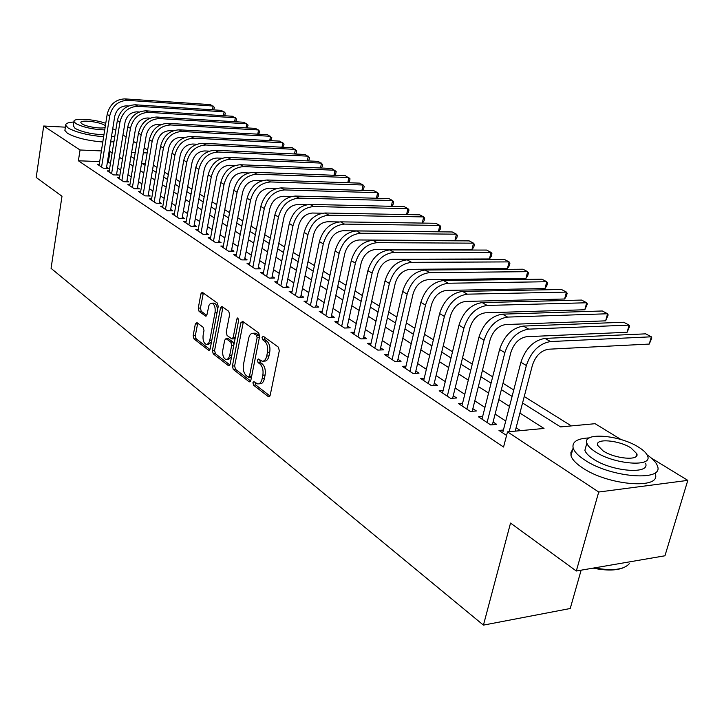 <?xml version="1.0" encoding="UTF-8"?>
<svg xmlns="http://www.w3.org/2000/svg" width="724" height="724" viewBox="0 0 724 724"><rect width="100%" height="100%" fill="white"/><g stroke="black" fill="none" stroke-linecap="round" stroke-linejoin="round"><path stroke-width="1.09" d="M252.929 382.724L253.545 385.159L268.287 396.607L268.803 396.833L270.197 395.25L279.31 350.706L278.387 347.158L263.337 336.298L262.016 337.312L262.649 339.746L264.568 341.14C267.192 343.601 268.161 347.33 267.464 352.326L266.713 356.027C265.871 359.557 264.369 361.285 262.197 361.222L258.423 359.004L257.445 360.136L258.07 362.57L259.979 364C262.577 366.498 263.536 370.226 262.848 375.177L262.106 378.842C261.283 382.29 259.816 383.982 257.69 383.928L253.88 381.62L252.929 382.724M255.183 382.516L255.789 385.023L269.952 395.992M264.332 337.013L264.903 339.656L266.83 341.049L264.568 341.14M259.735 359.873L260.323 362.452L262.233 363.882L259.979 364M196.973 322.614L195.326 323.999L193.163 335.646L193.951 338.886L208.503 350.181L210.195 348.823L218.223 306.415L217.399 303.112L202.186 292.243L200.901 293.853L198.267 308.107L199.064 311.347L205.707 316.162L206.992 314.569L208.955 305.392L210.232 303.646L211.806 303.166C214.476 304.288 215.562 307.374 215.064 312.406L209.679 340.832L208.485 343.447L206.412 344.452C203.734 343.303 202.639 340.217 203.127 335.185L203.987 330.587L203.182 327.32L196.973 322.614M651.446 458.147L687.8 480.374L664.949 555.779L576.313 571.01L510.529 523.081L483.433 625.12L51.06 268.342L61.992 196.249L36.2 177.461L43.693 126.012L65.377 127.171M576.313 571.01L598.721 492.021L507.497 431.857L544.005 428.454L519.923 413.078M99.695 161.606L78.391 160.773L503.56 447.034L507.497 431.857M78.391 160.773L80.047 149.986L43.693 126.012M232.404 366.009L233.255 369.403L249.011 381.639L249.499 381.856L250.857 380.281L259.608 336.416L258.721 332.959L242.64 321.347L240.83 322.804L232.404 366.009L234.63 365.901L235.481 369.285L250.622 381.014M228.35 365.593L213.218 353.846L212.394 350.525L220.467 308.044L221.797 306.415L228.757 311.311L229.599 314.659L226.241 332.117L227.083 335.474L231.897 338.923L233.237 337.33L236.784 319.04L237.743 317.899L238.639 320.388L230.114 364.235L228.35 365.593L229.499 365.539M503.406 430.02L498.999 430.427L506.565 435.432M482.655 416.427L478.419 416.78L490.691 424.916L496.7 424.382L493.089 422.002M462.573 403.259L458.482 403.576L470.365 411.449L476.347 410.961L472.853 408.662M443.115 390.507L439.178 390.779L450.69 398.408L456.636 397.974L453.251 395.738M424.264 378.136L420.463 378.371L431.622 385.774L437.531 385.376L434.246 383.213M405.983 366.145L402.309 366.344L413.132 373.521L419.006 373.168L415.82 371.068M388.245 354.507L384.706 354.679L395.204 361.638L401.042 361.33L397.956 359.294M371.041 343.203L367.611 343.357L377.801 350.108L383.602 349.837L380.607 347.855M354.335 332.226L351.013 332.352L360.914 338.913L366.679 338.678L363.765 336.76M338.108 321.565L334.895 321.673L344.515 328.044L350.235 327.836L347.411 325.972M322.334 311.202L319.23 311.284L328.569 317.483L334.262 317.311L331.511 315.492M307.003 301.121L303.989 301.193L313.085 307.211L318.732 307.076L316.062 305.311M292.098 291.32L289.175 291.374L298.017 297.229L303.627 297.121L301.03 295.401M277.591 281.781L274.758 281.817L283.365 287.519L288.939 287.428L286.405 285.763M263.482 272.496L260.731 272.523L269.102 278.07L274.64 278.007L272.179 276.387M249.735 263.455L247.065 263.464L255.219 268.866L260.721 268.83L258.314 267.247M236.35 254.649L233.752 254.649L241.698 259.907L247.156 259.898L244.821 258.35M223.309 246.06L220.793 246.051L228.531 251.183L233.952 251.192L231.671 249.689M210.603 237.698L208.15 237.68L215.698 242.676L221.082 242.703L218.856 241.237M198.213 229.535L195.824 229.508L203.182 234.386L208.53 234.431L206.367 233.001M186.131 221.58L183.805 221.544L190.982 226.304L196.294 226.368L194.177 224.974M174.339 213.815L172.077 213.77L179.081 218.413L184.358 218.494L182.294 217.137M162.837 206.231L160.638 206.186L167.47 210.72L172.701 210.82L170.692 209.489M151.606 198.838L149.461 198.783L156.131 203.209L161.334 203.317L159.37 202.032M140.646 191.616L138.555 191.552L145.072 195.878L150.23 196.005L148.311 194.738M129.94 184.557L127.895 184.493L134.266 188.711L139.388 188.855L137.515 187.625M119.478 177.661L117.487 177.597L123.704 181.715L128.8 181.878L126.962 180.665M109.252 170.918L107.315 170.855L113.387 174.882L118.446 175.054L116.655 173.878M520.52 430.644L516.094 427.757M505.741 421.006L495.116 414.083M484.935 407.44L474.808 400.843M464.79 394.308L455.143 388.019M445.278 381.593L436.074 375.593M426.373 369.267L417.594 363.548M408.037 357.321L399.666 351.864M390.254 345.728L382.272 340.524M372.996 334.479L365.376 329.511M356.244 323.556L348.968 318.813M339.972 312.94L333.031 308.424M324.153 302.632L317.528 298.315M308.777 292.614L302.46 288.496M293.826 282.867L287.799 278.93M279.283 273.382L273.527 269.627M265.129 264.16L259.626 260.577M251.346 255.174L246.097 251.753M237.924 246.422L232.911 243.155M224.847 237.897L220.069 234.784M212.105 229.589L207.544 226.612M199.679 221.49L195.326 218.657M187.561 213.589L183.407 210.883M175.742 205.888L171.778 203.299M164.203 198.367L160.429 195.905M152.945 191.027L149.343 188.683M141.949 183.86L138.519 181.624M131.216 176.855L127.949 174.728M120.727 170.022L117.614 167.995M110.473 163.343L107.433 161.914M99.26 164.33L97.369 164.257L103.306 168.194L108.329 168.384L106.582 167.235M571.354 425.911L524.248 396.526M513.75 389.983L502.999 383.267M492.673 376.833L482.428 370.435M472.274 364.1L462.5 358.009M452.518 351.774L443.206 345.963M433.377 339.837L424.49 334.298M414.816 328.262L406.345 322.976M396.815 317.031L388.743 311.99M379.358 306.134L371.647 301.329M362.407 295.564L355.05 290.976M345.945 285.292L338.932 280.912M329.954 275.319L323.257 271.138M314.406 265.618L308.017 261.636M299.293 256.187L293.193 252.386M284.586 247.02L278.767 243.391M270.278 238.096L264.722 234.63M256.359 229.408L251.056 226.096M242.793 220.947L237.734 217.788M229.58 212.702L224.757 209.689M216.711 204.675L212.105 201.797M204.159 196.847L199.77 194.104M191.923 189.208L187.733 186.593M179.986 181.769L175.995 179.271M168.348 174.502L164.529 172.122M156.981 167.407L153.343 165.144M145.388 163.407L141.823 163.271M483.433 625.12L570.231 608.504L581.137 570.177M687.8 480.374L598.721 492.021M122.971 135.017L126.121 136.945M133.442 141.424L136.755 143.442M144.157 147.968L147.633 150.094M522.565 402.987L560.566 426.916L595.11 423.694L621.101 439.595M130.963 156.429L134.257 158.502M141.614 163.135L145.072 165.316M152.52 170.004L156.149 172.285M163.687 177.036L167.488 179.425M175.118 184.231L179.109 186.747M186.837 191.616L191.027 194.249M198.847 199.172L203.236 201.933M211.164 206.919L215.761 209.815M223.788 214.874L228.603 217.906M236.739 223.028L241.789 226.205M250.033 231.399L255.319 234.73M263.672 239.988L269.219 243.481M277.681 248.812L283.491 252.468M292.08 257.871L298.161 261.699M306.867 267.183L313.248 271.192M322.071 276.758L328.75 280.957M337.71 286.595L344.714 291.012M353.792 296.731L361.131 301.347M370.353 307.157L378.046 311.99M387.403 317.89L395.467 322.958M404.969 328.949L413.413 334.262M423.069 340.343L431.929 345.918M441.731 352.09L451.016 357.937M460.98 364.208L470.727 370.344M480.854 376.724L491.071 383.159M501.37 389.639L512.094 396.399M147.153 152.945L143.352 152.773M135.261 152.42L131.65 152.257M112.193 152.673L109.134 151.271M101.387 150.927L80.047 149.986M509.506 406.426L498.818 399.603M488.573 393.051L478.392 386.553M468.31 380.109L458.6 373.91M448.681 367.575L439.423 361.665M429.667 355.43L420.834 349.801M411.223 343.656L402.806 338.28M393.34 332.235L385.313 327.103M375.991 321.148L368.326 316.261M359.14 310.397L351.828 305.727M342.778 299.944L335.8 295.492M326.877 289.79L320.225 285.537M311.429 279.917L305.076 275.862M296.397 270.324L290.333 266.45M281.781 260.984L275.989 257.292M267.554 251.898L262.025 248.368M253.699 243.056L248.432 239.689M240.214 234.44L235.182 231.228M227.074 226.051L222.268 222.983M214.268 217.87L209.689 214.947M201.788 209.897L197.417 207.1M189.616 202.123L185.444 199.462M177.742 194.539L173.76 191.996M166.149 187.136L162.357 184.72M154.845 179.914L151.226 177.606M143.805 172.864L140.356 170.665M133.017 165.977L129.732 163.877M122.483 159.253L119.36 157.253M108.338 161.95L110.048 151.307M258.64 383.865L259.943 383.792C262.07 383.847 263.536 382.163 264.36 378.715L262.106 378.842M262.233 363.882C264.83 366.38 265.789 370.1 265.102 375.05L264.36 378.715M263.111 361.176L264.459 361.113C266.631 361.176 268.133 359.439 268.975 355.918L266.713 356.027M266.83 341.049C269.455 343.502 270.423 347.23 269.726 352.217L268.975 355.918M243.354 321.863L234.63 365.901M248.196 377.113L249.481 376.163L257.138 337.719L256.513 335.293L253.083 333.248C250.92 333.194 249.436 334.941 248.613 338.47L243.454 364.597C242.793 369.448 243.717 373.122 246.232 375.602L248.196 377.113M248.73 377.249L250.776 377.132L251.644 376.335M259.436 337.293L258.767 335.212L256.513 335.293M254.495 333.194L256.767 333.764L258.767 335.212M229.888 364.959L215.417 353.746L213.218 353.846M222.956 307.13L214.594 350.434L215.417 353.746M232.142 338.913L234.114 338.841L235.209 338.017M222.793 350.099C222.277 355.249 223.426 358.416 226.223 359.602L228.368 358.597L229.608 355.955L231.653 345.457L230.811 342.081L226.006 338.615L224.693 340.208L222.793 350.099M226.902 359.566L228.44 359.493L231.599 356.615M233.961 344.47L233.028 341.99L230.811 342.081M227.979 338.542L233.028 341.99M207.028 344.425L208.602 344.362L211.508 341.891M217.472 310.424C217.345 306.243 216.186 303.808 214.005 303.112L213.444 303.13M203.353 292.967L200.448 308.053L201.245 311.284L206.738 315.365M197.724 323.185L195.344 335.565L196.132 338.805L209.978 349.538M515.207 431.142L532.43 365.177C535.606 355.846 540.964 350.525 548.493 349.221L649.265 344.063L651.338 336.805L550.511 341.556C539.181 343.484 531.135 351.475 526.357 365.539L509.162 431.703M649.265 344.063L651.808 337.963L651.338 336.805L645.717 333.845L545 338.407C533.688 340.307 525.651 348.262 520.909 362.281L502.673 432.862M623.038 567.878C615.916 570.648 605.943 570.729 593.119 568.123M594.449 567.897C612.332 571.127 623.952 569.734 629.283 563.697M589.291 437.911C577.281 438.445 571.897 441.794 573.136 447.948C574.295 451.704 578.15 455.722 584.702 459.993C610.676 477.75 664.641 481.876 657.419 465.93C656.216 462.419 652.776 458.726 647.093 454.853M572.702 449.514L570.919 452.319L571.001 455.695C572.15 459.496 575.987 463.541 582.512 467.849C608.395 485.741 662.288 489.759 655.139 473.65M645.555 463.233C650.614 474.682 612.061 471.722 593.327 459.016C588.558 455.93 585.743 453.025 584.883 450.292L586.114 445.848M595.354 451.803C614.151 464.41 652.74 467.442 647.636 456.102C646.632 453.242 643.591 450.247 638.505 447.115C619.554 434.943 582.458 431.938 586.865 443.142C587.734 445.848 590.567 448.735 595.354 451.803M630.984 447.939C618.785 440.038 594.721 438.101 597.635 445.332L603.173 450.952C615.309 459.025 639.998 460.98 636.794 453.686L630.984 447.939M73.884 122.012C68.318 122.356 65.576 123.424 65.667 125.234L68.21 128.03C76.482 132.51 88.292 135.415 103.641 136.736M111.46 136.782L114.808 136.411M65.006 129.659L64.889 130.456L67.413 133.27C75.676 137.795 87.468 140.7 102.799 141.985M110.618 142.013L113.967 141.623M103.948 134.745C92.066 134.275 82.445 132.157 75.079 128.392L73.314 125.795M105.758 123.333C94.03 118.998 72.771 117.75 73.957 121.56L75.821 123.569C83.188 127.306 92.826 129.424 104.718 129.922M105.36 125.831L104.473 125.152C99.324 121.677 79.83 119.56 80.853 122.609L82.074 123.913C86.274 126.809 102.22 129.189 105.125 127.37M115.804 130.211L112.745 128.736M492.383 424.762L510.9 352.344C513.986 343.14 519.271 337.918 526.764 336.687L627.111 332.271L629.12 325.112L528.71 329.13C517.452 330.949 509.497 338.796 504.854 352.66L487.08 422.526M627.111 332.271L629.654 326.28L629.12 325.112L623.672 322.243L523.371 326.081C512.13 327.882 504.203 335.692 499.587 349.502L481.976 419.142M472.193 411.304L490.067 339.927C493.062 330.85 498.284 325.728 505.732 324.551L605.644 320.841L607.59 313.764L507.615 317.094C496.42 318.832 488.564 326.524 484.048 340.199L466.88 409.132M605.644 320.841L608.178 314.958L607.59 313.764L602.305 310.985L502.447 314.153C491.27 315.863 483.442 323.519 478.953 337.14L461.93 405.856M452.627 398.263L469.885 327.9C472.808 318.949 477.967 313.926 485.37 312.804L584.82 309.754L586.702 302.768L487.189 305.447C476.066 307.094 468.31 314.65 463.912 328.126L447.305 396.164M584.82 309.754L587.354 303.98L586.702 302.768L581.58 300.071L482.184 302.596C471.08 304.216 463.342 311.745 458.971 325.176L442.509 392.987M433.667 385.639L450.346 316.252C453.188 307.428 458.292 302.487 465.641 301.428L564.611 298.994L566.439 292.098L467.396 294.17C456.346 295.727 448.681 303.148 444.4 316.442L428.346 383.602M564.611 298.994L566.412 296.071L567.136 293.32L566.439 292.098L561.462 289.482L462.546 291.401C451.514 292.939 443.875 300.333 439.622 313.573L423.694 380.516M415.277 373.394L431.404 304.967C434.183 296.261 439.215 291.401 446.518 290.396L545 288.55L546.765 281.736L448.219 283.238C437.242 284.713 429.667 292.007 425.495 305.121L409.956 371.412M545 288.55L546.81 285.69L547.516 282.975L546.765 281.736L541.932 279.192L443.513 280.55C432.563 282.007 425.006 289.274 420.861 302.342L405.449 368.426M397.44 361.52L413.042 294.016C415.739 285.428 420.716 280.659 427.974 279.699L525.941 278.405L527.66 271.672L429.622 272.631C418.716 274.034 411.232 281.202 407.169 294.134L392.118 359.593M525.941 278.405L527.769 275.609L528.457 272.921L527.66 271.672L522.963 269.21L425.06 270.025C414.173 271.409 406.716 278.55 402.671 291.446L387.747 356.697M380.118 350L395.223 283.401C397.856 274.921 402.779 270.233 409.983 269.328L507.434 268.55L509.099 261.898L411.576 262.341C400.752 263.672 393.358 270.722 389.385 283.482L374.815 348.126M507.434 268.55L509.271 265.808L509.931 263.156L509.099 261.898L504.538 259.5L407.15 259.816C396.345 261.129 388.969 268.151 385.032 280.876L370.57 345.312M363.312 338.814L377.937 273.093C380.507 264.722 385.367 260.115 392.517 259.255L489.442 258.966L491.053 252.404L394.064 252.359C383.313 253.617 376 260.549 372.136 273.147L358.009 336.986M489.442 258.966L491.288 256.287L491.931 253.672L491.053 252.404L486.619 250.07L389.774 249.907C379.032 251.156 371.747 258.052 367.901 270.613L353.882 334.253M346.977 327.954L361.14 263.084C363.656 254.83 368.462 250.287 375.557 249.472L471.939 249.653L473.514 243.164L377.068 242.667C366.389 243.861 359.158 250.676 355.384 263.111L341.692 326.171M471.939 249.653L473.804 247.029L474.428 244.441L473.514 243.164L469.197 240.893L372.887 240.287C362.235 241.463 355.022 248.251 351.276 260.649L337.683 323.519M331.103 317.402L344.832 253.364C347.285 245.21 352.036 240.748 359.086 239.97L454.925 240.585L456.446 234.178L360.552 233.246C349.945 234.386 342.796 241.092 339.113 253.364L325.827 315.664M454.925 240.585L456.79 238.015L457.396 235.463L456.446 234.178L452.256 231.97L356.489 230.938C345.909 232.051 338.787 238.73 335.122 250.975L321.936 313.085M315.673 307.148L328.986 243.916C331.384 235.87 336.081 231.472 343.076 230.739L438.364 231.771L439.839 225.426L344.497 224.096C333.963 225.173 326.904 231.771 323.302 243.898L310.415 305.447M438.364 231.771L440.237 229.246L440.826 226.721L439.839 225.426L435.757 223.282L340.552 221.852C330.044 222.911 323.004 229.481 319.42 241.572L306.632 302.94M422.264 223.073L423.676 216.919L328.886 215.2C318.433 216.214 311.447 222.711 307.935 234.685L295.419 295.51M422.318 223.073L424.119 220.711L424.689 218.214L423.676 216.919L419.703 214.82L325.058 213.01C314.623 214.014 307.655 220.485 304.161 232.422L291.736 293.075M300.659 297.175L313.582 234.739C315.917 226.784 320.56 222.458 327.519 221.761L338.769 221.933M406.589 214.576L407.929 208.63L313.709 206.548C303.338 207.507 296.424 213.906 292.985 225.734L280.84 285.844M406.725 214.576L408.417 212.404L408.979 209.933L407.929 208.63L404.064 206.584L309.981 204.421C299.618 205.372 292.731 211.743 289.31 223.535L277.256 283.473M286.061 287.482L298.596 225.807C300.885 217.951 305.474 213.689 312.379 213.028L322.298 213.218M391.322 206.295L392.598 200.548L298.949 198.123C288.641 199.037 281.808 205.335 278.45 217.019L266.649 276.441M391.539 206.295L393.123 204.304L393.666 201.86L392.598 200.548L388.824 198.566L295.311 196.059C285.03 196.955 278.215 203.236 274.876 214.883L263.156 274.134M271.844 278.043L284.016 217.119C286.252 209.354 290.795 205.163 297.645 204.539L306.551 204.738M376.444 198.231L377.656 192.684L284.568 189.932C274.342 190.792 267.581 197 264.296 208.548L252.83 267.283M376.733 198.24L378.218 196.412L378.752 193.996L377.656 192.684L373.973 190.747L281.039 187.914C270.83 188.774 264.088 194.955 260.812 206.458L249.427 265.038M258.006 268.848L269.826 208.657C272.016 200.991 276.505 196.856 283.31 196.267L291.365 196.476M361.928 190.376L363.086 185.009L270.577 181.95C260.423 182.774 253.735 188.883 250.522 200.295L239.373 258.368M362.308 190.394L363.692 188.711L364.208 186.321L363.086 185.009L359.502 183.127L267.138 179.986C257.002 180.801 250.332 186.892 247.128 198.258L236.06 256.178M244.522 259.907L256.006 200.421C258.151 192.846 262.595 188.774 269.355 188.213L276.659 188.43M347.782 182.729L348.877 177.534L256.948 174.176C246.866 174.955 240.25 180.982 237.101 192.249L226.259 249.68M348.235 182.738L349.52 181.208L350.027 178.846L345.384 175.688L253.59 172.267C243.526 173.036 236.929 179.036 233.798 190.276L223.037 247.545M231.39 251.183L242.558 192.403C244.649 184.91 249.047 180.9 255.753 180.367L262.396 180.593M333.981 175.262L335.031 170.231L243.662 166.611C233.653 167.344 227.11 173.28 224.024 184.421L213.48 241.21M334.506 175.28L335.701 173.896L336.189 171.552L331.619 168.439L240.395 164.746C230.404 165.47 223.879 171.38 220.811 182.493L210.34 239.128M218.585 242.694L229.445 184.593C231.499 177.19 235.852 173.235 242.504 172.728L248.54 172.955M320.506 167.986L321.51 163.117L230.721 159.226C220.784 159.923 214.304 165.769 211.29 176.792L201.028 232.956M321.103 168.013L322.216 166.746L322.687 164.429L318.18 161.362L227.535 157.407C217.616 158.094 211.155 163.923 208.15 174.909L197.96 230.929M206.105 234.413L216.666 176.973C218.675 169.651 222.983 165.76 229.589 165.28L235.065 165.497M307.356 160.891L308.315 156.167L218.096 152.031C208.231 152.683 201.824 158.456 198.865 169.344L188.883 224.911M308.035 160.918L309.048 159.778L309.51 157.488L305.066 154.456L214.992 150.257C205.145 150.909 198.756 156.655 195.806 167.516L185.887 222.929M193.932 226.34L204.204 169.552C206.177 162.312 210.44 158.465 217.001 158.022L221.969 158.23M294.514 153.959L295.428 149.379L205.788 145.008C195.996 145.633 189.652 151.325 186.756 162.095L177.027 217.055M295.265 153.995L296.197 152.972L296.65 150.701L292.261 147.714L202.756 143.289C192.982 143.895 186.656 149.569 183.769 160.303L174.113 215.118M182.059 218.458L192.059 162.303C193.987 155.153 198.204 151.361 204.72 150.936L209.209 151.144M281.98 147.198L282.849 142.755L193.779 138.166C184.059 138.746 177.778 144.366 174.937 155.008L165.461 209.39M282.794 147.243L284.089 144.076L279.754 141.126L190.819 136.483C181.118 137.053 174.855 142.646 172.031 153.271L162.619 207.507M170.466 210.775L180.204 155.244C182.095 148.167 186.276 144.429 192.738 144.022L196.792 144.221M269.726 140.601L270.559 136.284L182.059 131.478C172.412 132.03 166.194 137.569 163.407 148.103L154.176 201.915M270.613 140.646L271.808 137.605L267.536 134.691L179.172 129.84C169.543 130.374 163.343 135.904 160.565 146.402L151.397 200.068M159.153 203.272L168.638 148.348C170.493 141.352 174.629 137.66 181.045 137.279L184.692 137.47M257.753 134.157L258.558 129.958L170.62 124.962C161.036 125.478 154.882 130.944 152.149 141.361L143.162 194.611M258.703 134.202L259.816 131.288L255.599 128.401L167.796 123.352C158.239 123.858 152.094 129.315 149.379 139.705L140.447 192.81M148.112 195.951L157.343 141.614C159.162 134.691 163.262 131.053 169.633 130.691L172.891 130.872M246.051 127.858L246.821 123.786L159.443 118.591C149.94 119.08 143.841 124.474 141.162 134.782L132.392 187.48M247.074 127.913L248.097 125.107L243.925 122.256L156.692 117.026C147.198 117.496 141.126 122.881 138.456 133.153L129.741 185.715M137.316 188.801L146.32 135.044C148.103 128.193 152.158 124.6 158.484 124.266L161.389 124.428M234.612 121.695L235.345 117.74L148.538 112.374C139.099 112.826 133.062 118.148 130.429 128.347L121.885 180.511M235.689 121.768L236.63 119.062L232.522 116.247L145.85 110.835C136.42 111.288 130.401 116.591 127.786 126.763L119.288 178.792M126.781 181.815L135.551 128.628C137.298 121.849 141.316 118.302 147.596 117.985L150.158 118.139M223.426 115.686L224.123 111.831L137.877 106.292C128.501 106.718 122.528 111.976 119.949 122.066L111.605 173.697M224.567 115.75L225.426 113.152L221.363 110.374L135.243 104.79C125.895 105.215 119.931 110.455 117.36 120.519L109.08 172.022M116.473 174.982L125.026 122.356C126.745 115.65 130.727 112.148 136.963 111.849L139.207 111.994M212.476 109.795L213.155 106.048L127.46 100.355C118.157 100.754 112.229 105.948 109.695 115.93L101.568 167.045M213.68 109.876L214.458 107.369L210.449 104.627L124.89 98.889C115.605 99.279 109.695 104.455 107.17 114.419L99.088 165.407M106.41 168.312L114.745 116.229C116.437 109.596 120.374 106.129 126.564 105.858L128.51 105.975M255.789 385.023L253.545 385.159M264.903 339.656L262.649 339.746M260.323 362.452L258.07 362.57M265.102 375.05L262.848 375.177M269.726 352.217L267.464 352.326M269.599 396.517L268.287 396.607M243.065 322.732L240.83 322.804M250.251 381.566L249.011 381.639M235.481 369.285L233.255 369.403M251.699 376.037L249.481 376.163M259.373 337.628L257.138 337.719M256.767 333.764L254.522 333.845M214.594 350.434L212.394 350.525M222.675 307.981L220.467 308.044M235.363 337.248L233.237 337.33M238.594 318.985L236.784 319.04M231.852 355.312L229.725 355.403M233.78 345.366L231.653 345.457M228.657 338.714L226.44 338.805M211.824 340.208L209.797 340.289M217.1 312.352L215.064 312.406M206.313 315.963L205.299 315.99M201.245 311.284L199.064 311.347M200.448 308.053L198.267 308.107M203.091 293.817L200.901 293.853M209.58 350.135L208.503 350.181M196.132 338.805L193.951 338.886M195.344 335.565L193.163 335.646M197.498 323.927L195.326 323.999M526.357 365.539L520.909 362.281M550.511 341.556L545 338.407M504.854 352.66L499.587 349.502M528.71 329.13L523.371 326.081M484.048 340.199L478.953 337.14M507.615 317.094L502.447 314.153M463.912 328.126L458.971 325.176M487.189 305.447L482.184 302.596M444.4 316.442L439.622 313.573M467.396 294.17L462.546 291.401M425.495 305.121L420.861 302.342M448.219 283.238L443.513 280.55M407.169 294.134L402.671 291.446M429.622 272.631L425.06 270.025M389.385 283.482L385.032 280.876M411.576 262.341L407.15 259.816M372.136 273.147L367.901 270.613M394.064 252.359L389.774 249.907M355.384 263.111L351.276 260.649M377.068 242.667L372.887 240.287M339.113 253.364L335.122 250.975M360.552 233.246L356.489 230.938M323.302 243.898L319.42 241.572M344.497 224.096L340.552 221.852M307.935 234.685L304.161 232.422M328.886 215.2L325.058 213.01M292.985 225.734L289.31 223.535M313.709 206.548L309.981 204.421M278.45 217.019L274.876 214.883M298.949 198.123L295.311 196.059M264.296 208.548L260.812 206.458M284.568 189.932L281.039 187.914M250.522 200.295L247.128 198.258M270.577 181.95L267.138 179.986M237.101 192.249L233.798 190.276M256.948 174.176L253.59 172.267M224.024 184.421L220.811 182.493M243.662 166.611L240.395 164.746M211.29 176.792L208.15 174.909M230.721 159.226L227.535 157.407M198.865 169.344L195.806 167.516M218.096 152.031L214.992 150.257M186.756 162.095L183.769 160.303M205.788 145.008L202.756 143.289M174.937 155.008L172.031 153.271M193.779 138.166L190.819 136.483M163.407 148.103L160.565 146.402M182.059 131.478L179.172 129.84M152.149 141.361L149.379 139.705M170.62 124.962L167.796 123.352M141.162 134.782L138.456 133.153M159.443 118.591L156.692 117.026M130.429 128.347L127.786 126.763M148.538 112.374L145.85 110.835M119.949 122.066L117.36 120.519M137.877 106.292L135.243 104.79M109.695 115.93L107.17 114.419M127.46 100.355L124.89 98.889M255.328 333.167L253.083 333.248M228.223 338.533L226.006 338.615M214.005 303.112L211.806 303.166M635.934 456.636L636.794 453.686M584.883 450.292L586.865 443.142M573.136 447.948L571.001 455.695M73.224 126.365L73.957 121.56M65.667 125.234L64.889 130.456"/></g></svg>
